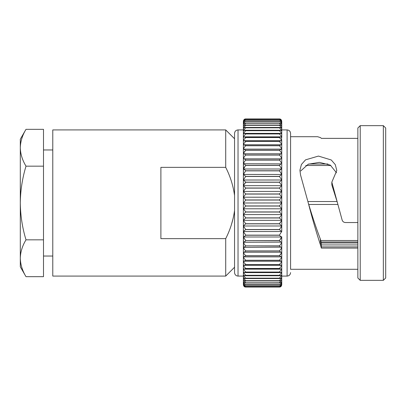<?xml version="1.0" encoding="UTF-8"?>
<svg xmlns="http://www.w3.org/2000/svg" width="406" height="406" viewBox="0 0 406 406"><rect width="100%" height="100%" fill="white"/><g stroke="black" fill="none" stroke-linecap="round" stroke-linejoin="round"><path stroke-width="0.61" d="M281.739 123.048L281.739 122.094C281.419 120.572 280.632 119.953 279.384 120.227L245.295 120.181L279.384 120.247C280.602 120.445 281.388 121.379 281.739 123.048M243.387 123.114L243.392 123.048C243.737 121.384 244.519 120.45 245.747 120.247L245.747 120.227C244.498 119.948 243.712 120.572 243.387 122.094L243.387 123.652M281.739 129.133L281.739 126.428L280.353 125.063L279.384 125.281L281.652 127.951L281.739 128.621L281.739 124.581L280.186 123.038L279.384 123.185L281.739 126.393L281.739 123.135L280.013 121.409L279.384 121.526C280.531 121.8 281.312 122.719 281.728 124.282L281.739 123.114M243.387 124.556L243.402 124.282C243.818 122.724 244.595 121.805 245.747 121.526L245.117 121.409L243.387 123.135L243.387 125.084M243.387 126.393L245.747 123.221L244.945 123.038L243.387 124.581L243.387 126.916M243.387 128.621L243.478 127.951L245.747 125.322L244.777 125.063L243.387 126.428L243.387 129.133M279.384 127.773L281.591 130.367L281.739 131.229L281.739 128.666L280.516 127.469L279.384 127.773L245.747 127.773L244.61 127.469L243.387 128.666L243.387 131.229L243.539 130.367L245.747 127.773M243.387 131.229L243.387 131.732M281.739 131.732L281.739 131.229M279.384 130.646L281.515 133.148L281.739 134.203L281.739 131.28L280.673 130.245L279.384 130.646L245.747 130.646L244.453 130.245L243.387 131.28L243.387 134.203L243.61 133.148L245.747 130.646M243.387 134.203L243.387 134.685M281.739 134.259L280.825 133.381L279.384 133.889L281.429 136.289L281.739 137.532L281.739 134.203M243.387 137.532L243.696 136.289L245.747 133.95L244.305 133.381L243.387 134.259L243.387 137.994M281.739 281.419L281.739 279.607L279.384 282.779L280.186 282.962L281.739 281.419L281.739 277.379L281.652 278.049L279.384 280.678L280.353 280.937L281.739 279.572L281.739 276.08L287.098 276.08L287.098 129.92L281.739 129.92L281.739 137.593L280.967 136.852L279.384 137.482L281.333 139.765L281.739 141.192L281.394 136.203M243.387 141.192L243.798 139.765L245.747 137.553L244.163 136.852L243.387 137.593L243.387 141.628M281.652 169.013L281.739 169.089C281.419 168.942 280.632 169.505 279.384 170.764L281.739 174.387L281.739 163.872C281.419 163.603 280.632 164.08 279.384 165.308L281.739 168.997L281.739 149.51L281.333 149.129L279.384 150.271L280.967 152.057L281.739 153.97L281.739 141.258L281.099 140.649L279.384 141.486L281.221 143.567L281.739 145.16L281.739 141.192L281.292 139.689M243.387 145.16L243.91 143.567L245.747 141.486L244.031 140.649L243.387 141.258L243.387 145.581M279.384 145.652L281.099 147.672L281.739 149.428L281.739 145.236L281.221 144.749L279.384 145.652L245.747 145.652L243.91 144.749L243.387 145.236L243.387 149.428L244.031 147.672L245.747 145.652M243.387 149.428L243.387 149.824M281.739 149.824L281.739 149.428M243.387 153.97L244.163 152.057L245.747 150.271L243.798 149.129L243.387 149.51L243.387 154.336M281.739 154.057C281.419 153.549 280.632 153.859 279.384 154.99L280.825 156.706L281.739 158.761L281.739 154.057L281.429 153.767L243.696 153.767L243.387 154.057C243.712 153.549 244.498 153.859 245.747 154.99L244.305 156.706L243.387 159.096M243.798 162.583L243.387 163.78L244.453 161.583L245.747 160.04C244.498 158.858 243.712 158.462 243.387 158.847L281.739 158.847C281.419 158.462 280.632 158.858 279.384 160.04L280.673 161.583L281.739 163.78L281.739 158.761L281.317 157.477M243.387 158.847L243.387 163.872C243.712 163.603 244.498 164.085 245.747 165.308L243.387 169.089C243.712 168.947 244.498 169.505 245.747 170.764L243.387 174.387L245.747 176.387L243.387 179.919L245.747 182.147L244.615 183.558M244.407 166.942L243.387 168.997L243.539 163.735L281.739 163.872L281.297 162.522M244.057 184.288L243.387 185.572L243.387 180.02L281.723 180.005L279.384 182.253L281.739 185.572L281.739 174.484L279.384 176.387L281.739 179.919L281.739 169.266M243.387 191.444L245.747 188.12L243.387 185.572L245.747 182.253L279.384 182.253M243.387 180.122L243.387 203L245.747 200.051L243.387 197.22L245.747 193.956L243.387 191.414L281.739 191.414L279.384 193.956L281.739 197.118L281.739 185.572M279.384 188.014L281.739 191.317L281.739 185.674L279.384 188.014L245.747 188.014M281.739 208.791L281.739 203.051L279.384 205.949L281.739 208.78L281.739 197.118M279.384 199.945L281.739 202.949L281.739 197.22L279.384 199.945L245.747 199.945M281.739 202.949L243.387 203M245.747 205.949L243.387 203.051L243.387 208.78L245.747 205.949L279.384 205.949M279.384 211.937L281.739 214.581L281.739 208.882L279.384 211.937L245.747 211.937L243.387 208.78L243.387 214.581L245.747 211.937M279.384 217.88L281.739 220.326L281.739 214.683L279.384 217.88L245.747 217.88L243.387 214.683L243.387 220.326L245.747 217.88M281.13 227.38L281.739 226.081L279.384 229.613L281.739 231.516L281.739 225.98L243.402 225.995L245.747 223.747L279.384 223.747L281.739 225.98L281.739 220.428L279.384 223.747L280.51 222.442M245.747 223.747L243.387 220.428L243.387 226.081L243.996 227.37M279.384 229.507L245.747 229.507L243.387 226.081L243.433 231.557L281.739 231.516L279.384 235.135L245.747 235.135L243.387 231.613L243.94 232.912M279.384 240.596L279.384 240.692C280.632 241.915 281.414 242.397 281.739 242.128L281.739 237.002L279.384 240.596L245.747 240.596L243.387 237.002L243.869 238.261M279.384 245.869L279.384 245.96C280.632 247.142 281.414 247.538 281.739 247.152L281.739 242.22L280.673 244.417L279.384 245.869L245.747 245.869L244.453 244.417L243.387 242.22L243.833 243.478M279.384 250.918L279.384 251.009C280.632 252.141 281.414 252.451 281.739 251.943L281.739 247.239L280.825 249.294L279.384 250.918L245.747 250.918L244.305 249.294L243.387 247.239L243.813 248.523M279.384 255.729L281.333 256.871L281.739 256.49L281.739 252.03L280.967 253.943L279.384 255.729L245.747 255.729L244.163 253.943L243.387 252.03L243.387 256.49L243.798 256.871L245.747 255.729M279.384 260.266L281.221 261.251L281.739 260.764L281.739 256.572L281.099 258.328L279.384 260.266L245.747 260.266L244.031 258.328L243.387 256.572L243.387 260.764L243.91 261.251L245.747 260.266M279.384 264.514L281.099 265.351L281.739 264.742L281.739 260.84L281.221 262.433L279.384 264.514L245.747 264.514L243.91 262.433L243.387 260.84L243.387 264.742L244.031 265.351L245.747 264.514M279.384 268.447L280.967 269.148L281.739 268.407L281.739 264.808L281.333 266.234L279.384 268.447L245.747 268.447L243.798 266.234L243.387 264.808L243.839 266.311M279.384 272.05L280.825 272.619L281.739 271.741L281.739 268.467L281.429 269.711L279.384 272.05L245.747 272.05L243.696 269.711L243.387 268.467L243.737 269.797M279.384 275.298L280.673 275.755L281.739 274.72L281.739 271.797L281.515 272.852L279.384 275.298L245.747 275.298L243.61 272.852L243.387 271.797L243.387 274.72L244.453 275.755L245.747 275.298M279.384 278.181L280.516 278.531L281.739 277.334L281.739 274.771L281.591 275.633L279.384 278.181L245.747 278.181L243.539 275.633L243.387 274.771L243.387 277.334L244.61 278.531L245.747 278.181M279.384 280.678L245.747 280.678L243.478 278.049L243.387 277.379L243.387 283.378M245.747 282.779L243.387 279.607L243.387 281.419L244.945 282.962L279.384 282.779M279.384 284.474L280.013 284.591L281.739 282.865L281.728 281.718C281.312 283.276 280.531 284.195 279.384 284.474L245.747 284.474C244.6 284.2 243.818 283.281 243.402 281.718L243.387 282.865L245.117 284.591L245.747 284.474M243.387 283.906C243.712 285.428 244.498 286.047 245.747 285.773L279.384 285.773C280.632 286.052 281.414 285.428 281.739 283.906L281.739 282.952C281.394 284.616 280.607 285.55 279.384 285.753L245.747 285.753C244.524 285.555 243.742 284.621 243.392 282.952L243.387 283.997M281.739 283.784L281.739 283.916C281.419 285.606 280.632 286.504 279.384 286.611L245.747 286.611C244.498 286.504 243.712 285.606 243.387 283.916L243.387 284.53C243.712 286.108 244.498 286.803 245.747 286.626L245.747 286.611M243.387 284.205L243.387 284.743C243.712 286.362 244.498 287.133 245.747 287.047L279.384 287.042C280.632 287.133 281.414 286.367 281.739 284.743L281.739 284.54C281.419 286.194 280.632 287.032 279.384 287.042L245.747 287.047C244.498 287.032 243.712 286.2 243.387 284.54L243.387 284.2L243.387 284.54M357.859 242.981L321.405 242.981L321.334 244.945L357.859 244.945M357.859 222.539L345.501 222.539C343.796 222.447 342.674 221.62 342.141 220.057L331.834 182.147L336.792 170.52L335.29 164.628L331.26 159.974L318.446 156.077L305.545 159.852L301.435 164.46L299.922 170.246L300.536 174.95L308.296 203C312.275 216.342 316.264 228.294 320.268 238.86L321.405 242.981M336.559 172.819L330.296 165.13L319.436 162.354L308.24 164.212L300.709 170.962M337.518 203L331.834 184.928L331.834 182.147M383.345 125.657L383.345 280.343L385.7 277.988L385.7 128.012L383.345 125.657L360.218 125.657L360.218 280.343L357.859 277.988L357.859 128.012L360.218 125.657M357.859 269.295L290.579 269.295L290.579 136.705L317.593 136.705L320.578 137.639L321.324 138.37L357.859 138.37M290.579 203L290.579 133.401C290.356 131.265 289.194 130.108 287.098 129.92M281.739 174.484L243.433 174.443L243.387 179.919L243.387 169.266M243.387 168.997L243.387 129.92L238.028 129.92C235.937 130.108 234.775 131.265 234.551 133.401L234.551 272.599C234.775 274.735 235.937 275.892 238.028 276.08L238.028 129.92M234.551 267.239L225.711 276.08L52.78 276.08L52.78 129.92L225.711 129.92L225.711 167.358C230.248 176.255 233.191 185.628 234.551 195.489M225.711 276.08L225.711 238.642L160.888 238.642L160.888 167.358L225.711 167.358M231.344 224.873L233.308 217.733M234.551 210.511C233.191 220.372 230.248 229.75 225.711 238.642M243.387 121.46C243.712 119.806 244.498 118.968 245.747 118.958C244.498 118.867 243.712 119.633 243.387 121.257L243.387 122.084C243.712 120.394 244.498 119.496 245.747 119.389L279.653 119.359L245.747 119.374C244.498 119.197 243.712 119.892 243.387 121.47L243.387 121.795M281.739 122.084L281.739 121.47C281.419 119.892 280.632 119.197 279.384 119.374L279.384 119.389C280.632 119.496 281.414 120.394 281.739 122.084L281.739 122.622M243.387 158.761L243.387 154.057M243.478 169.013L243.387 174.387M281.739 185.674L243.387 185.674L243.387 191.317M243.392 220.326L281.739 220.326L281.074 221.712M243.478 236.987L243.387 231.516L245.747 229.507M281.333 243.417L281.739 242.128L243.539 242.265L243.387 236.911C243.712 237.058 244.498 236.495 245.747 235.236L245.747 235.135M279.384 235.135L279.384 235.236C280.632 236.495 281.414 237.053 281.739 236.911L281.739 236.734M281.652 236.987L280.724 239.058M281.739 247.152L243.61 247.355L243.387 242.128C243.712 242.397 244.498 241.92 245.747 240.692L244.305 241.915M243.387 247.152C243.712 247.538 244.498 247.142 245.747 245.96L244.615 246.904M281.739 251.943L281.429 252.233L243.696 252.233L243.387 251.943L243.387 246.904M243.387 251.943C243.712 252.451 244.498 252.141 245.747 251.009L245.747 250.918M280.967 269.148L244.163 269.148L243.387 268.407L243.387 264.372M244.163 269.148L245.747 268.447M280.825 272.619L244.305 272.619L243.387 271.741L243.387 268.006M244.305 272.619L245.747 272.05M280.353 280.937L244.777 280.937L243.387 279.572L243.387 226.081M244.777 280.937L245.747 280.678M245.478 286.641L279.653 286.641L245.478 286.641M281.739 284.205L281.739 284.53C281.414 286.108 280.632 286.803 279.384 286.626L279.384 286.611M245.655 287.052L243.615 285.748M281.454 285.87L279.475 287.052M281.739 280.916L281.739 283.906M279.409 255.704L281.571 252.816M281.739 174.387L281.191 173.088M281.739 168.997L281.262 167.739M245.747 165.308L279.384 165.308L280.825 164.085M245.747 160.04L279.384 160.04L280.516 159.096M245.716 150.296L243.559 153.184M243.676 120.13L245.655 118.948L279.384 118.958C280.632 118.968 281.414 119.8 281.739 121.46L281.739 121.257C281.419 119.638 280.632 118.867 279.384 118.953L245.747 118.953M279.384 118.953L281.515 120.252M320.847 240.519L357.859 240.519M308.748 204.472L337.914 204.472M321.227 241.991L357.859 241.991M308.743 164.009L327.906 164.009M243.387 225.878L243.387 214.581M243.387 271.315L243.387 271.797M243.387 260.419L243.387 260.84M243.387 256.176L243.387 256.572M243.387 251.664L243.387 252.03M281.739 220.26L281.739 208.801L243.387 208.791M243.387 197.209L281.739 197.22M281.739 123.652L281.739 123.135M281.739 141.628L281.739 141.258M243.387 214.586L281.739 214.581M281.739 246.904L281.739 247.239M281.739 251.664L281.739 252.03M281.739 237.002L281.739 264.742M281.739 264.372L281.739 276.08M281.739 268.006L281.739 268.467M281.739 274.268L281.739 274.771M281.739 282.348L281.739 282.865M281.739 231.379L281.739 226.081M281.739 225.878L281.739 220.428M357.859 246.904L321.313 246.904L321.324 248.091L357.859 248.091M321.324 248.091L320.578 245.275L320.268 238.86M308.296 203C312.392 218.864 316.482 232.953 320.578 245.275M305.743 165.481L330.895 165.481M307.9 201.528L337.061 201.528M321.313 246.904L321.334 244.945M20.3 147.748L20.3 139.202L25.999 129.331L43.498 129.331L43.498 276.669L25.999 276.669C22.36 270.655 20.462 264.514 20.3 258.252C20.452 264.534 22.35 270.67 25.999 276.669L20.3 266.798L20.3 258.252C20.452 251.974 22.35 245.833 25.999 239.834C22.371 227.913 20.467 215.637 20.3 203C20.442 190.521 22.34 178.244 25.999 166.166C22.36 160.152 20.462 154.011 20.3 147.748C20.452 141.466 22.35 135.33 25.999 129.331C22.36 135.345 20.462 141.486 20.3 147.748L20.3 258.252M43.498 166.166L25.999 166.166M43.498 239.834L25.999 239.834M279.384 119.389L245.747 119.389M279.384 120.247L245.747 120.247M279.384 121.501L245.747 121.501M279.384 121.526L245.747 121.526M279.384 123.185L245.747 123.185M279.384 123.221L245.747 123.221M279.384 125.281L245.747 125.281M279.384 125.322L245.747 125.322M279.384 127.819L245.747 127.819M279.384 130.702L245.747 130.702M279.384 133.889L245.747 133.889M279.384 133.95L245.747 133.95M279.384 137.482L245.747 137.482M279.384 137.553L245.747 137.553M279.384 141.41L245.747 141.41M279.384 141.486L245.747 141.486M279.384 145.734L245.747 145.734M279.384 150.184L245.747 150.184M279.384 150.271L245.747 150.271M279.384 154.99L245.747 154.99M279.384 155.082L245.747 155.082M279.384 160.131L245.747 160.131M279.384 165.404L245.747 165.404M279.384 170.764L245.747 170.764M279.384 170.865L245.747 170.865M279.384 176.387L245.747 176.387M279.384 176.493L245.747 176.493M279.384 182.147L245.747 182.147M279.384 188.12L245.747 188.12M279.384 193.956L245.747 193.956M279.384 194.063L245.747 194.063M279.384 200.051L245.747 200.051M279.384 206.055L245.747 206.055M279.384 212.044L245.747 212.044M279.384 217.986L245.747 217.986M279.384 223.853L245.747 223.853M279.384 229.613L245.747 229.613M279.384 235.236L245.747 235.236M279.384 240.692L245.747 240.596M279.384 245.96L245.747 245.869M279.384 251.009L245.747 251.009M279.384 255.816L245.747 255.816M279.384 260.347L245.747 260.347M279.384 264.59L245.747 264.59M279.384 268.518L245.747 268.518M279.384 272.111L245.747 272.111M279.384 275.354L245.747 275.354M279.384 278.227L245.747 278.227M279.384 280.719L245.747 280.719M279.384 282.815L245.747 282.815M279.384 284.499L245.747 284.499M279.384 285.753L245.747 285.753M245.747 287.047L279.384 287.047M234.551 138.761L225.711 129.92M243.387 276.08L238.028 276.08M287.098 276.08C289.194 275.892 290.356 274.735 290.579 272.599M383.345 280.343L360.218 280.343M279.475 118.948L245.655 118.948L279.475 118.948M280.013 284.591L245.117 284.591M280.186 282.957L244.945 282.957M280.516 278.531L244.61 278.531M280.673 275.755L244.453 275.755M281.099 265.351L244.031 265.351M281.221 261.251L243.91 261.251M281.333 256.871L243.798 256.871M281.652 236.992L243.478 236.992M281.652 169.008L243.478 169.008M281.333 149.129L243.798 149.129M281.221 144.749L243.91 144.749M281.099 140.649L244.031 140.649M280.967 136.852L244.163 136.852M280.825 133.381L244.305 133.381M280.673 130.245L244.453 130.245M280.516 127.469L244.61 127.469M280.353 125.063L244.777 125.063M280.186 123.043L244.945 123.043M280.013 121.409L245.117 121.409M52.78 256.034L43.498 256.034M52.78 149.966L43.498 149.966"/></g></svg>
